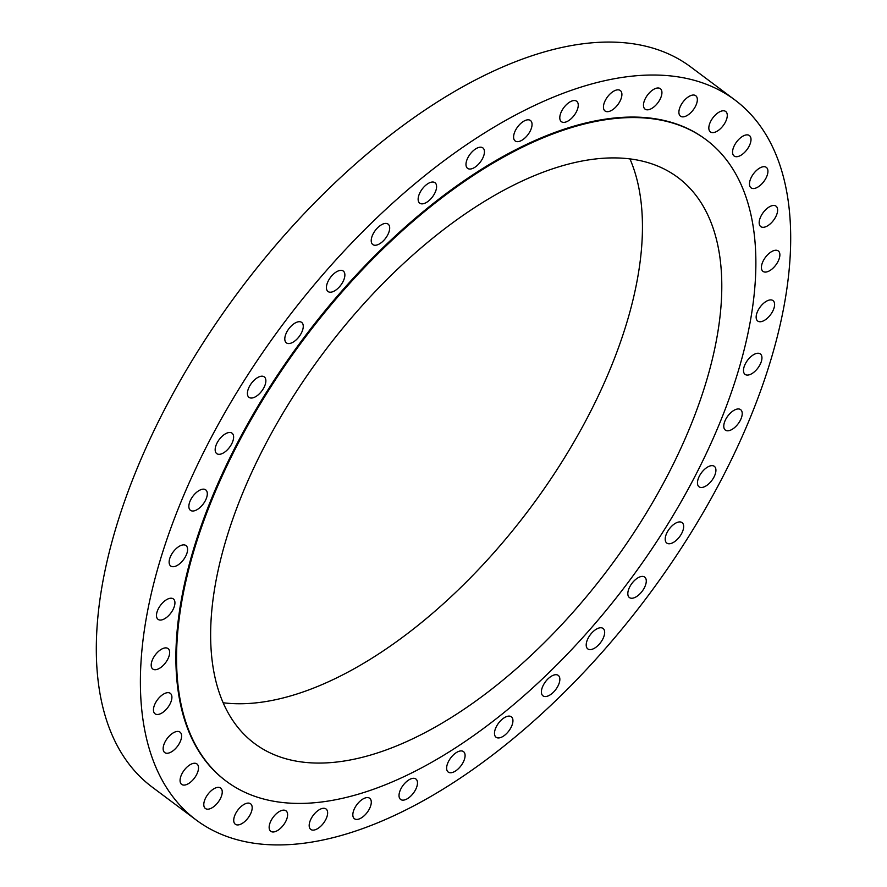 <?xml version="1.0" encoding="UTF-8"?>
<svg xmlns="http://www.w3.org/2000/svg" width="887" height="887" viewBox="0 0 887 887"><rect width="100%" height="100%" fill="white"/><g stroke="black" fill="none" stroke-linecap="round" stroke-linejoin="round"><path stroke-width="1.33" d="M602.728 639.183A12.762 6.453 126.8 0 0 603.071 628.462A12.762 6.453 126.8 0 0 588.136 638.174A12.762 6.453 126.8 0 0 587.793 648.896A12.762 6.453 126.8 0 0 602.728 639.183M644.339 587.826A12.762 6.453 126.8 0 0 644.694 577.104A12.762 6.453 126.8 0 0 629.759 586.828A12.762 6.453 126.8 0 0 629.404 597.55A12.762 6.453 126.8 0 0 644.339 587.826M681.726 533.342A12.762 6.453 126.8 0 0 682.081 522.62A12.762 6.453 126.8 0 0 667.146 532.344A12.762 6.453 126.8 0 0 666.791 543.066A12.762 6.453 126.8 0 0 681.726 533.342M713.98 477.062A12.762 6.453 126.8 0 0 714.334 466.34A12.762 6.453 126.8 0 0 699.399 476.064A12.762 6.453 126.8 0 0 699.045 486.786A12.762 6.453 126.8 0 0 713.98 477.062M740.29 420.371A12.762 6.453 126.8 0 0 740.634 409.65A12.762 6.453 126.8 0 0 725.71 419.374A12.762 6.453 126.8 0 0 725.355 430.095A12.762 6.453 126.8 0 0 740.29 420.371M760.015 364.668A12.762 6.453 126.8 0 0 760.359 353.946A12.762 6.453 126.8 0 0 745.424 363.67A12.762 6.453 126.8 0 0 745.08 374.392A12.762 6.453 126.8 0 0 760.015 364.668M772.666 311.326A12.762 6.453 126.8 0 0 773.02 300.604A12.762 6.453 126.8 0 0 758.086 310.328A12.762 6.453 126.8 0 0 757.731 321.05A12.762 6.453 126.8 0 0 772.666 311.326M777.932 261.665A12.762 6.453 126.8 0 0 778.287 250.943A12.762 6.453 126.8 0 0 763.352 260.656A12.762 6.453 126.8 0 0 762.997 271.378A12.762 6.453 126.8 0 0 777.932 261.665M775.693 216.883A12.762 6.453 126.8 0 0 776.047 206.161A12.762 6.453 126.8 0 0 761.113 215.885A12.762 6.453 126.8 0 0 760.758 226.606A12.762 6.453 126.8 0 0 775.693 216.883M765.991 178.11A12.762 6.453 126.8 0 0 766.346 167.388A12.762 6.453 126.8 0 0 751.411 177.112A12.762 6.453 126.8 0 0 751.056 187.833A12.762 6.453 126.8 0 0 765.991 178.11M749.072 146.288A12.762 6.453 126.8 0 0 749.426 135.567A12.762 6.453 126.8 0 0 734.491 145.291A12.762 6.453 126.8 0 0 734.137 156.012A12.762 6.453 126.8 0 0 749.072 146.288M725.344 122.206A12.762 6.453 126.8 0 0 725.699 111.485A12.762 6.453 126.8 0 0 710.764 121.197A12.762 6.453 126.8 0 0 710.42 131.919A12.762 6.453 126.8 0 0 725.344 122.206M695.408 106.451A12.762 6.453 126.8 0 0 695.763 95.729A12.762 6.453 126.8 0 0 680.828 105.442A12.762 6.453 126.8 0 0 680.473 116.164A12.762 6.453 126.8 0 0 695.408 106.451M659.995 99.411A12.762 6.453 126.8 0 0 660.349 88.689A12.762 6.453 126.8 0 0 645.414 98.402A12.762 6.453 126.8 0 0 645.06 109.123A12.762 6.453 126.8 0 0 659.995 99.411M619.969 101.262A12.762 6.453 126.8 0 0 620.312 90.541A12.762 6.453 126.8 0 0 605.377 100.253A12.762 6.453 126.8 0 0 605.034 110.975A12.762 6.453 126.8 0 0 619.969 101.262M576.317 111.962A12.762 6.453 126.8 0 0 576.661 101.24A12.762 6.453 126.8 0 0 561.726 110.953A12.762 6.453 126.8 0 0 561.382 121.674A12.762 6.453 126.8 0 0 576.317 111.962M530.116 131.232A12.762 6.453 126.8 0 0 530.47 120.51A12.762 6.453 126.8 0 0 515.535 130.234A12.762 6.453 126.8 0 0 515.181 140.955A12.762 6.453 126.8 0 0 530.116 131.232M482.506 158.618A12.762 6.453 126.8 0 0 482.861 147.896A12.762 6.453 126.8 0 0 467.926 157.62A12.762 6.453 126.8 0 0 467.571 168.342A12.762 6.453 126.8 0 0 482.506 158.618M434.652 193.444A12.762 6.453 126.8 0 0 435.007 182.722A12.762 6.453 126.8 0 0 420.072 192.435A12.762 6.453 126.8 0 0 419.717 203.156A12.762 6.453 126.8 0 0 434.652 193.444M387.752 234.833A12.762 6.453 126.8 0 0 388.096 224.112A12.762 6.453 126.8 0 0 373.161 233.835A12.762 6.453 126.8 0 0 372.817 244.557A12.762 6.453 126.8 0 0 387.752 234.833M342.936 281.789A12.762 6.453 126.8 0 0 343.291 271.067A12.762 6.453 126.8 0 0 328.356 280.78A12.762 6.453 126.8 0 0 328.002 291.501A12.762 6.453 126.8 0 0 342.936 281.789M301.325 333.135A12.762 6.453 126.8 0 0 301.669 322.413A12.762 6.453 126.8 0 0 286.734 332.137A12.762 6.453 126.8 0 0 286.39 342.859A12.762 6.453 126.8 0 0 301.325 333.135M263.927 387.619A12.762 6.453 126.8 0 0 264.282 376.897A12.762 6.453 126.8 0 0 249.347 386.621A12.762 6.453 126.8 0 0 248.992 397.343A12.762 6.453 126.8 0 0 263.927 387.619M231.684 443.899A12.762 6.453 126.8 0 0 232.028 433.178A12.762 6.453 126.8 0 0 217.104 442.901A12.762 6.453 126.8 0 0 216.75 453.623A12.762 6.453 126.8 0 0 231.684 443.899M205.374 500.59A12.762 6.453 126.8 0 0 205.729 489.868A12.762 6.453 126.8 0 0 190.794 499.592A12.762 6.453 126.8 0 0 190.439 510.313A12.762 6.453 126.8 0 0 205.374 500.59M185.649 556.293A12.762 6.453 126.8 0 0 186.004 545.572A12.762 6.453 126.8 0 0 171.069 555.295A12.762 6.453 126.8 0 0 170.714 566.017A12.762 6.453 126.8 0 0 185.649 556.293M172.998 609.635A12.762 6.453 126.8 0 0 173.342 598.913A12.762 6.453 126.8 0 0 158.418 608.637A12.762 6.453 126.8 0 0 158.063 619.359A12.762 6.453 126.8 0 0 172.998 609.635M167.721 659.307A12.762 6.453 126.8 0 0 168.075 648.585A12.762 6.453 126.8 0 0 153.141 658.298A12.762 6.453 126.8 0 0 152.786 669.02A12.762 6.453 126.8 0 0 167.721 659.307M169.971 704.078A12.762 6.453 126.8 0 0 170.315 693.357A12.762 6.453 126.8 0 0 155.391 703.069A12.762 6.453 126.8 0 0 155.037 713.791A12.762 6.453 126.8 0 0 169.971 704.078M179.662 742.851A12.762 6.453 126.8 0 0 180.017 732.13A12.762 6.453 126.8 0 0 165.082 741.854A12.762 6.453 126.8 0 0 164.738 752.575A12.762 6.453 126.8 0 0 179.662 742.851M196.581 774.673A12.762 6.453 126.8 0 0 196.936 763.951A12.762 6.453 126.8 0 0 182.001 773.675A12.762 6.453 126.8 0 0 181.658 784.396A12.762 6.453 126.8 0 0 196.581 774.673M220.309 798.766A12.762 6.453 126.8 0 0 220.663 788.044A12.762 6.453 126.8 0 0 205.729 797.757A12.762 6.453 126.8 0 0 205.374 808.478A12.762 6.453 126.8 0 0 220.309 798.766M557.912 686.128A12.762 6.453 126.8 0 0 558.267 675.406A12.762 6.453 126.8 0 0 543.332 685.13A12.762 6.453 126.8 0 0 542.977 695.851A12.762 6.453 126.8 0 0 557.912 686.128M511.001 727.528A12.762 6.453 126.8 0 0 511.355 716.807A12.762 6.453 126.8 0 0 496.421 726.52A12.762 6.453 126.8 0 0 496.066 737.241A12.762 6.453 126.8 0 0 511.001 727.528M463.158 762.343A12.762 6.453 126.8 0 0 463.502 751.622A12.762 6.453 126.8 0 0 448.567 761.334A12.762 6.453 126.8 0 0 448.223 772.056A12.762 6.453 126.8 0 0 463.158 762.343M415.548 789.729A12.762 6.453 126.8 0 0 415.892 779.008A12.762 6.453 126.8 0 0 400.957 788.72A12.762 6.453 126.8 0 0 400.614 799.442A12.762 6.453 126.8 0 0 415.548 789.729M369.347 809.011A12.762 6.453 126.8 0 0 369.702 798.289A12.762 6.453 126.8 0 0 354.767 808.002A12.762 6.453 126.8 0 0 354.412 818.723A12.762 6.453 126.8 0 0 369.347 809.011M325.695 819.71A12.762 6.453 126.8 0 0 326.05 808.988A12.762 6.453 126.8 0 0 311.115 818.701A12.762 6.453 126.8 0 0 310.76 829.423A12.762 6.453 126.8 0 0 325.695 819.71M250.245 814.521A12.762 6.453 126.8 0 0 250.6 803.799A12.762 6.453 126.8 0 0 235.665 813.512A12.762 6.453 126.8 0 0 235.31 824.234A12.762 6.453 126.8 0 0 250.245 814.521M285.669 821.562A12.762 6.453 126.8 0 0 286.013 810.84A12.762 6.453 126.8 0 0 271.089 820.553A12.762 6.453 126.8 0 0 270.735 831.274A12.762 6.453 126.8 0 0 285.669 821.562M705.764 139.481A400.536 202.691 126.8 0 0 705.42 139.226A400.536 202.691 126.8 0 0 236.729 444.254A400.536 202.691 126.8 0 0 225.653 780.737A400.536 202.691 126.8 0 0 225.997 780.992M237.406 444.753A400.536 202.691 126.8 0 0 226.329 781.247A400.536 202.691 126.8 0 0 695.031 476.219A400.536 202.691 126.8 0 0 706.096 139.725A400.536 202.691 126.8 0 0 237.406 444.753M668.111 474.368A353.414 178.841 126.8 0 0 677.879 177.467A353.414 178.841 126.8 0 0 264.326 446.604A353.414 178.841 126.8 0 0 254.558 743.517A353.414 178.841 126.8 0 0 668.111 474.368M223.169 702.77A353.414 178.841 126.8 0 0 588.768 415.038A353.414 178.841 126.8 0 0 629.925 158.873M734.824 99.909L690.74 66.946A449.62 227.527 126.8 0 0 164.616 409.362A449.62 227.527 126.8 0 0 152.176 787.091L196.26 820.054A449.62 227.527 126.8 0 0 722.384 477.638A449.62 227.527 126.8 0 0 734.824 99.909A449.62 227.527 126.8 0 0 208.689 442.325A449.62 227.527 126.8 0 0 196.26 820.054M225.653 780.737L226.329 781.247M705.42 139.226L706.096 139.725"/></g></svg>
